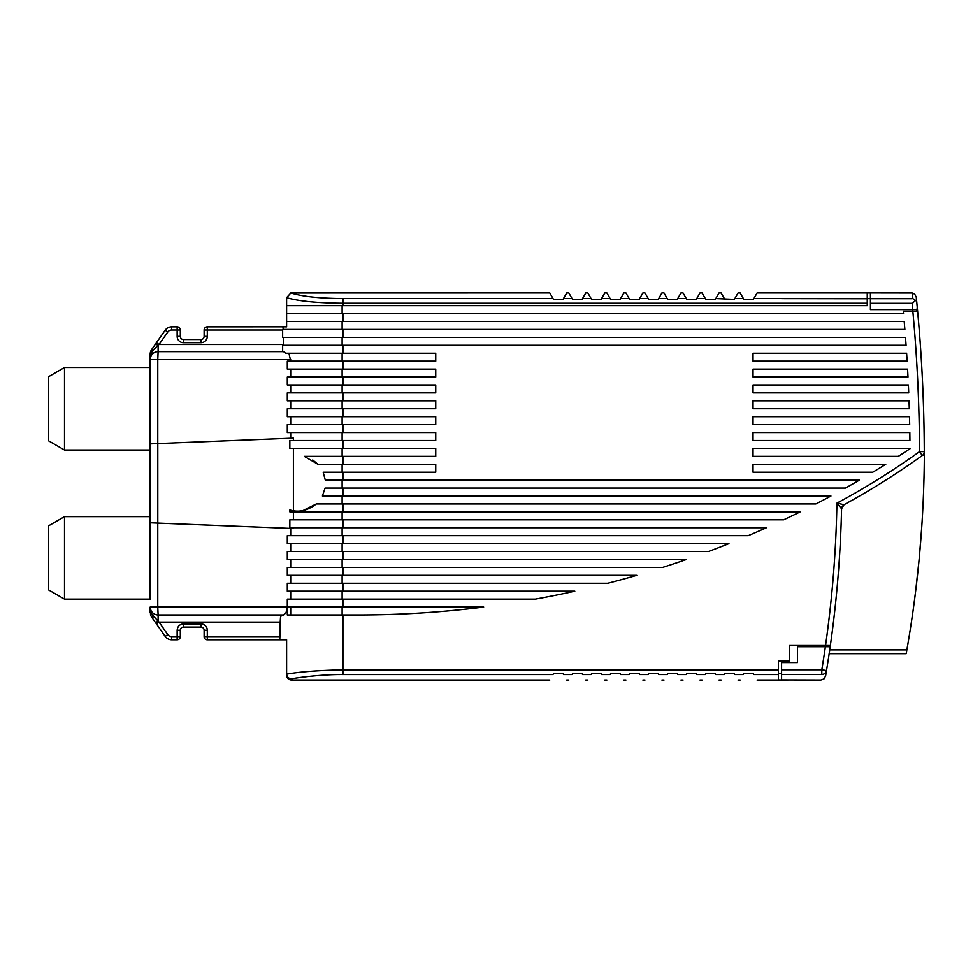 <?xml version="1.0" encoding="UTF-8"?>
<svg xmlns="http://www.w3.org/2000/svg" width="973" height="973" viewBox="0 0 973 973"><rect width="100%" height="100%" fill="white"/><g stroke="black" fill="none" stroke-linecap="round" stroke-linejoin="round"><path stroke-width="1.46" d="M64.51 367.514L150.183 367.514L150.183 450.013L64.51 450.013L48.65 440.854L48.65 376.673L64.51 367.514L64.51 450.013M64.51 599.137L150.183 599.137L150.183 516.639L64.51 516.639L64.51 599.137L48.65 589.979L48.65 525.797L64.51 516.639M150.183 516.639L150.183 450.013M150.183 367.514L150.183 362.759M151.472 349.818A7.93 7.93 0 0 0 150.183 354.148L150.183 359.584L150.183 354.148L151.764 352.335L150.183 359.584L157.772 359.584L158.113 351.654A7.93 7.93 0 0 0 152.506 353.977A7.93 7.93 0 0 1 158.113 351.654L283.569 351.654L158.113 351.654A7.93 7.93 0 0 0 150.183 359.584L150.183 443.858L152.36 443.773M156.458 342.691L159.049 344.515L153.418 349.745L151.618 349.611L165.167 330.248L151.618 349.599L150.183 354.148L150.183 359.584A7.93 7.93 0 0 1 152.506 353.977M150.183 599.137L150.183 522.793L152.396 522.89L150.292 522.805M283.289 345.306L283.289 344.515L159.049 344.515L167.77 332.061L165.167 330.248A7.93 7.93 0 0 1 171.674 326.867L177.147 326.867A3.174 3.174 0 0 1 180.321 330.042L180.321 336.378L177.147 336.378A6.349 6.349 0 0 0 183.496 342.727L183.496 339.553L200.949 339.553A3.174 3.174 0 0 0 204.123 336.378L204.123 330.042A3.174 3.174 0 0 1 205.048 327.792A3.174 3.174 0 0 0 204.123 330.042L207.298 330.042L207.298 326.867L282.9 326.855L212.053 326.855M912.686 309.609A1581.684 1581.684 0 0 1 912.832 311.202L903.272 311.202A1572.113 1572.113 0 0 1 903.491 313.574L286.609 313.574L286.609 326.867L282.9 326.855L283.277 329.446M282.644 614.997L281.124 614.997M152.396 443.773L293.396 438.13L293.396 440.489M150.183 443.858L150.183 522.793M152.384 522.89L293.396 528.521L293.396 527.743M151.764 614.316L150.183 612.504L150.183 607.067L151.764 614.316L159.049 622.136L280.188 622.136L280.54 617.089L281.696 614.997L158.113 614.997A7.93 7.93 0 0 1 150.183 607.067L157.772 607.067L157.772 523.097M152.506 612.674A7.93 7.93 0 0 1 150.183 607.067L150.547 614.887L151.618 617.052L153.418 616.906M153.418 349.745L151.764 352.335M183.496 339.553A3.174 3.174 0 0 1 180.321 336.378A3.174 3.174 0 0 0 183.496 339.553M207.298 326.867A3.174 3.174 0 0 0 205.048 327.792A3.174 3.174 0 0 1 207.298 326.867M286.609 313.574L286.609 297.665C298.602 301.192 317.368 303.053 342.922 303.248L342.922 298.553L553.017 298.553L553.491 299.392L563.014 299.392L563.501 298.553L572.051 298.553L572.538 299.392L582.049 299.392L582.535 298.553L591.085 298.553L591.572 299.392L601.083 299.392L601.569 298.553L610.12 298.553L610.606 299.392L620.129 299.392L620.616 298.553L629.154 298.553L629.64 299.392L639.164 299.392L639.65 298.553L648.2 298.553L648.687 299.392L658.198 299.392L658.685 298.553L667.235 298.553L667.721 299.392L677.232 299.392L677.719 298.553L686.269 298.553L686.756 299.392L696.279 299.392L696.753 298.553L705.303 298.553L705.79 299.392L715.313 299.392L715.8 298.553L734.347 299.392L734.834 298.553L743.384 298.553L743.871 299.392L753.394 299.392L757.103 292.958L870.421 292.958L870.421 298.626L781.587 298.626L870.421 298.626M342.922 448.419L289.845 448.419L289.845 440.489L342.922 440.489L342.922 448.419L435.746 448.419L435.746 456.361L304.306 456.361L317.928 464.291L312.747 459.986M342.922 527.743L289.845 527.743L289.845 519.813L342.922 519.813L342.922 527.743L766.408 527.743A999.453 999.453 0 0 1 748.213 535.673L287.303 535.673L287.303 543.615L728.947 543.615A999.453 999.453 0 0 1 708.453 551.545L287.303 551.545L287.303 559.475L686.488 559.475A999.453 999.453 0 0 1 662.747 567.405L287.303 567.405L287.303 575.335L636.756 575.335A999.453 999.453 0 0 1 607.833 583.277L287.303 583.277L287.303 591.207L574.8 591.207A999.453 999.453 0 0 1 535.332 599.137L287.303 599.137L290.696 599.137L290.696 591.207M293.396 519.813L293.396 511.883M342.922 456.361L342.922 464.291L435.746 464.291L435.746 472.221L342.922 472.221L342.922 480.151L859.366 480.151A999.453 999.453 0 0 1 845.428 488.081L342.922 488.081L342.922 496.023L830.942 496.023A999.453 999.453 0 0 1 815.873 503.953L342.922 503.953L342.922 511.883L289.845 511.883L289.845 509.949C298.723 512.735 307.541 510.728 316.31 503.953L303.041 510.57M293.396 510.752L293.396 448.419M290.696 438.239L290.696 432.559M342.922 432.559L287.303 432.559L287.303 424.629L342.922 424.629L342.922 432.559L435.746 432.559L435.746 440.489L342.922 440.489M290.696 424.629L290.696 416.699M342.922 416.699L287.303 416.699L287.303 408.769L342.922 408.769L342.922 416.699L435.746 416.699L435.746 424.629L342.922 424.629M290.696 408.769L290.696 400.827M342.922 400.827L287.303 400.827L287.303 392.897L342.922 392.897L342.922 400.827L435.746 400.827L435.746 408.769L342.922 408.769M290.696 392.897L290.696 384.967M342.922 384.967L287.303 384.967L287.303 377.038L342.922 377.038L342.922 384.967L435.746 384.967L435.746 392.897L342.922 392.897M290.696 377.038L290.696 369.108M342.922 369.108L287.303 369.108L287.303 361.165L342.922 361.165L342.922 369.108L435.746 369.108L435.746 377.038L342.922 377.038M290.696 361.165L288.945 353.235M342.922 599.137L342.922 607.067L287.303 607.067L287.303 599.137M290.696 583.277L290.696 575.335M290.696 567.405L290.696 559.475M290.696 551.545L290.696 543.615M300.073 535.673L290.696 535.673L290.696 528.412M151.083 616.177A7.93 7.93 0 0 1 150.547 614.887A7.93 7.93 0 0 0 151.083 616.177M283.289 344.515L283.289 337.376M286.609 321.516L904.197 321.516A1572.161 1572.161 0 0 1 904.866 329.446L282.644 329.446L282.644 337.376L905.486 337.376A1572.161 1572.161 0 0 1 906.07 345.306L282.644 345.306L282.644 351.654M781.587 298.626L867.247 298.76L867.247 305.644L286.609 305.644M922.295 455.51A4.756 4.756 0 0 0 924.277 451.63A1586.44 1586.44 0 0 0 917.612 311.202L912.832 311.202C917.15 357.918 919.376 404.732 919.521 451.642L922.295 455.51A746.729 746.729 0 0 1 844.041 504.695L836.926 503.138L841.572 508.77A1158.101 1158.101 0 0 1 830.407 645.148L825.591 645.148A1153.394 1153.394 0 0 1 825.372 646.729L797.446 646.729L797.446 662.589L781.587 662.589L781.587 679.932L820.896 680.042L823.985 678.911L825.603 675.98M912.783 293.128L914.729 294.187L912.285 293.019L912.856 298.626L916.688 301.375L916.931 303.977A1586.44 1586.44 0 0 1 917.211 306.848L917.247 307.261A1586.44 1586.44 0 0 1 924.216 441.304L924.326 441.316M826.503 670.652L826.515 670.567A1158.101 1158.101 0 0 1 826.503 670.652L826.515 670.567C825.955 673.048 824.386 674.35 821.808 674.471L821.796 674.557M342.922 607.067L483.666 607.067A999.453 999.453 0 0 1 358.003 614.997L342.922 614.997L342.922 669.874C318.28 670.397 299.502 671.832 286.609 674.18L286.609 639.796L207.298 639.796A3.174 3.174 0 0 1 204.123 636.622L204.123 630.273A3.174 3.174 0 0 0 203.187 628.023A3.174 3.174 0 0 1 204.123 630.273L207.298 630.273A6.349 6.349 0 0 0 200.949 623.924L200.949 627.099L183.496 627.099L200.949 627.099A3.174 3.174 0 0 1 203.187 628.023A3.174 3.174 0 0 0 200.949 627.099M283.569 351.654L285.636 353.235L435.746 353.235L435.746 361.165L342.922 361.165M342.922 511.883L800.147 511.883A999.453 999.453 0 0 1 783.679 519.813L342.922 519.813M342.922 503.953L316.31 503.953M290.696 599.137L535.332 599.149M287.303 607.067L157.772 607.067L158.113 614.997L283.569 614.997L286.062 612.674L287.303 607.067L287.303 614.997L342.922 614.997M283.569 614.997L281.696 614.997M158.113 614.997L158.113 621.212L155.51 622.623L151.618 617.052L165.167 636.403L156.458 623.961L159.049 622.136L167.77 634.591A4.756 4.756 0 0 0 171.674 636.622L177.147 636.622L177.147 630.273C177.524 626.417 179.64 624.301 183.496 623.924L200.949 623.924M845.428 488.081A999.453 999.453 0 0 0 859.366 480.151M917.612 311.202A1586.44 1586.44 0 0 1 924.277 451.63L919.521 451.642C893.117 470.616 865.581 487.777 836.926 503.138C836.075 550.706 832.292 598.042 825.591 645.148L789.517 645.148L789.517 661.008L778.4 661.008L778.4 679.957L788.057 680.042M753.029 432.559L909.828 432.559A1572.149 1572.149 0 0 1 909.925 440.489L753.029 440.489L753.029 432.559M909.682 424.629L753.029 424.629L753.029 416.699L909.5 416.699A1572.161 1572.161 0 0 1 909.682 424.629M753.029 400.827L909.025 400.827A1572.161 1572.161 0 0 1 909.281 408.769L753.029 408.769L753.029 400.827M908.721 392.897L753.029 392.897L753.029 384.967L908.381 384.967A1572.161 1572.161 0 0 1 908.721 392.897M753.029 369.108L907.578 369.108A1572.161 1572.161 0 0 1 907.991 377.038L753.029 377.038L753.029 369.108M907.116 361.165L753.029 361.165L753.029 353.235L906.617 353.235A1572.161 1572.161 0 0 1 907.116 361.165M753.029 464.291L885.771 464.291A999.453 999.453 0 0 1 872.793 472.221L753.029 472.221L753.029 464.291M753.029 448.419L909.986 448.419A1571.784 1571.784 0 0 1 909.986 448.748A999.453 999.453 0 0 1 898.322 456.361L753.029 456.361L753.029 448.419M915.581 300.219L912.492 303.308L912.492 309.609L870.421 309.609L870.421 298.699L911.628 298.699A1596.547 1596.547 0 0 0 911.628 298.626L912.856 298.626M286.609 297.665L290.854 292.982C302.226 296.534 319.582 298.395 342.922 298.553M290.684 293.165L286.646 297.677M778.4 673.632L781.587 673.632M916.821 302.785L916.274 297.239L914.729 294.187M916.688 301.375L916.225 296.923M916.931 303.977L917.211 306.848M924.18 438.118L924.277 450.377M286.609 674.18C286.974 676.965 288.567 678.522 291.365 678.838C300.462 677.172 323.948 674.338 342.922 674.557L342.922 669.874L778.4 669.874M280.188 622.136L279.786 639.796M171.674 639.784L177.147 639.784L171.674 639.784A7.93 7.93 0 0 1 168.001 638.896A7.93 7.93 0 0 0 171.674 639.784L171.674 636.622M325.067 488.081L322.416 496.023L325.067 488.081L342.922 488.081M323.17 472.221L325.298 480.151L323.17 472.221L342.922 472.221M342.922 464.291L317.928 464.291M342.922 480.151L325.298 480.151M342.922 496.023L322.416 496.023M912.492 309.609L917.028 309.609L917.247 307.261A6.349 6.349 0 0 1 917.247 308.453M753.868 298.553L867.247 298.626M290.635 293.007L549.781 292.958L553.017 298.553M916.323 311.202A6.349 6.349 0 0 0 917.247 308.538M915.52 454.5A741.961 741.961 0 0 0 918.561 452.336M825.372 646.729L830.176 646.729A1158.101 1158.101 0 0 1 826.515 670.567L821.808 669.801A1153.346 1153.346 0 0 0 825.372 646.729M342.922 674.557L552.968 674.557C548.736 681.878 548.736 681.878 552.968 674.557C548.736 681.878 548.736 681.878 552.968 674.557L553.491 673.632L563.014 673.632L563.537 674.557C567.77 681.878 567.77 681.878 563.537 674.557C567.77 681.878 567.77 681.878 563.537 674.557L572.002 674.557C567.77 681.878 567.77 681.878 572.002 674.557C567.77 681.878 567.77 681.878 572.002 674.557L572.538 673.632L582.049 673.632L582.584 674.557C586.816 681.878 586.816 681.878 582.584 674.557C586.816 681.878 586.816 681.878 582.584 674.557L591.037 674.557C586.816 681.878 586.816 681.878 591.037 674.557C586.816 681.878 586.816 681.878 591.037 674.557L591.572 673.632L601.083 673.632L601.618 674.557C605.851 681.878 605.851 681.878 601.618 674.557C605.851 681.878 605.851 681.878 601.618 674.557L610.083 674.557C605.851 681.878 605.851 681.878 610.083 674.557C605.851 681.878 605.851 681.878 610.083 674.557L610.606 673.632L620.129 673.632L620.652 674.557C624.885 681.878 624.885 681.878 620.652 674.557C624.885 681.878 624.885 681.878 620.652 674.557L629.117 674.557C624.885 681.878 624.885 681.878 629.117 674.557C624.885 681.878 624.885 681.878 629.117 674.557L629.64 673.632L639.164 673.632L639.687 674.557C643.919 681.878 643.919 681.878 639.687 674.557C643.919 681.878 643.919 681.878 639.687 674.557L648.152 674.557C643.919 681.878 643.919 681.878 648.152 674.557C643.919 681.878 643.919 681.878 648.152 674.557L648.687 673.632L658.198 673.632L658.733 674.557C662.954 681.878 662.954 681.878 658.733 674.557C662.954 681.878 662.954 681.878 658.733 674.557L667.186 674.557C662.966 681.878 662.966 681.878 667.186 674.557C662.966 681.878 662.966 681.878 667.186 674.557L667.721 673.632L677.232 673.632L677.767 674.557C682 681.878 682 681.878 677.767 674.557C682 681.878 682 681.878 677.767 674.557L686.22 674.557C682 681.878 682 681.878 686.22 674.557C682 681.878 682 681.878 686.22 674.557L686.756 673.632L696.279 673.632L696.802 674.557C701.034 681.878 701.034 681.878 696.802 674.557C701.034 681.878 701.034 681.878 696.802 674.557L705.267 674.557C701.034 681.878 701.034 681.878 705.267 674.557C701.034 681.878 701.034 681.878 705.267 674.557L705.79 673.632L715.313 673.632L715.836 674.557C720.069 681.878 720.069 681.878 715.836 674.557C720.069 681.878 720.069 681.878 715.836 674.557L724.301 674.557C720.069 681.878 720.069 681.878 724.301 674.557C720.069 681.878 720.069 681.878 724.301 674.557L724.836 673.632L734.347 673.632L734.883 674.557C739.103 681.878 739.103 681.878 734.883 674.557C739.103 681.878 739.103 681.878 734.883 674.557L743.336 674.557C739.115 681.878 739.115 681.878 743.336 674.557C739.115 681.878 739.115 681.878 743.336 674.557L743.871 673.632L753.394 673.632L753.917 674.557C758.149 681.878 758.149 681.878 753.917 674.557C758.149 681.878 758.149 681.878 753.917 674.557L778.4 674.557M290.696 614.997L290.696 607.067M183.496 623.924L183.496 627.099A3.174 3.174 0 0 0 180.321 630.273L180.321 636.622A3.174 3.174 0 0 1 179.397 638.86A3.174 3.174 0 0 0 180.321 636.622L177.147 636.622L177.147 639.784A3.174 3.174 0 0 0 179.397 638.86A3.174 3.174 0 0 1 177.147 639.784M165.167 636.403A7.93 7.93 0 0 0 168.001 638.896A7.93 7.93 0 0 1 165.167 636.403L167.77 634.591M842.265 506.398L844.041 504.695L841.572 508.77L842.265 506.398M572.051 298.553L568.816 292.958L566.736 292.958L563.501 298.553M591.085 298.553L587.85 292.958L585.77 292.958L582.535 298.553M610.12 298.553L606.884 292.958L604.805 292.958L601.569 298.553M629.154 298.553L625.931 292.958L623.839 292.958L620.616 298.553M648.2 298.553L644.965 292.958L642.885 292.958L639.65 298.553M667.235 298.553L664 292.958L661.92 292.958L658.685 298.553M686.269 298.553L683.034 292.958L680.954 292.958L677.719 298.553M705.303 298.553L702.08 292.958L699.988 292.958L696.753 298.553M724.35 298.553L721.115 292.958L719.035 292.958L715.8 298.553M743.384 298.553L740.149 292.958L738.069 292.958L734.834 298.553M867.247 298.553L867.247 292.958M870.421 292.958L912.285 293.019M829.714 649.915L906.848 649.915L906.179 653.686L829.154 653.698M922.611 455.267L924.338 455.267C924.338 436.634 924.338 436.634 924.338 455.267C923.961 521.114 918.123 585.989 906.848 649.915M924.338 455.267L924.35 453.625M924.338 455.96L924.168 471.662M924.107 474.556L923.511 493.347M921.759 526.794L919.4 556.337M918.926 561.312L915.715 590.416M915.325 593.554L913.611 606.653M165.167 330.248A7.93 7.93 0 0 1 171.674 326.867L171.674 330.042A4.756 4.756 0 0 0 167.77 332.061M200.949 339.553A3.174 3.174 0 0 0 204.123 336.378L207.298 336.378A6.349 6.349 0 0 1 200.949 342.727L200.949 339.553M177.147 336.378L177.147 326.867A3.174 3.174 0 0 1 180.321 330.042L171.674 330.042M155.51 344.041L158.113 345.439L158.113 351.654M157.772 443.554L157.772 359.584L290.696 359.584M157.796 443.554L157.796 523.097M282.644 330.042L207.298 330.042L207.298 336.378M200.949 342.727L183.496 342.727M342.131 329.446L342.131 321.516M342.922 313.574L342.922 321.516M867.247 303.248L342.922 303.248L342.922 305.644M207.298 639.784A3.174 3.174 0 0 1 204.123 636.622L207.298 636.622L207.298 639.784M342.922 583.277L342.922 591.207M342.922 567.405L342.922 575.335M342.922 551.545L342.922 559.475M342.922 535.673L342.922 543.615M342.922 329.446L342.922 337.376M342.922 345.306L342.922 353.235M342.131 305.644L342.131 313.574M781.587 674.471L821.808 674.471L821.808 669.801L781.587 669.801M830.176 646.729A1158.101 1158.101 0 0 1 826.515 670.567M291.365 678.838L291.365 680.042C288.507 679.786 286.913 678.205 286.609 675.286M183.496 627.099A3.174 3.174 0 0 0 180.321 630.273L177.147 630.273M342.131 503.953L342.131 496.023M342.131 488.081L342.131 480.151M342.131 472.221L342.131 464.291M342.131 456.361L342.131 448.419M342.131 432.559L342.131 440.489M342.131 535.673L342.131 527.743M342.131 511.883L342.131 519.813M342.131 416.699L342.131 424.629M342.131 400.827L342.131 408.769M342.131 384.967L342.131 392.897M342.131 369.108L342.131 377.038M342.131 353.235L342.131 361.165M342.131 591.207L342.131 599.137M342.131 575.335L342.131 583.277M342.131 559.475L342.131 567.405M342.131 543.615L342.131 551.545M207.298 630.273L207.298 636.622L280.188 636.622M342.131 345.306L342.131 337.376M923.754 453.807A4.756 4.756 0 0 0 924.277 451.63M342.131 614.997L342.131 607.067M912.492 303.308L870.421 303.308M151.618 349.611L150.183 354.148M151.618 617.052L151.192 616.359M825.591 676.04L826.393 671.261M291.365 680.042L549.794 680.042M757.091 680.042L783.861 680.042M566.712 680.042L568.828 680.042M585.758 680.042L587.874 680.042M604.792 680.042L606.909 680.042M623.827 680.042L625.943 680.042M642.861 680.042L644.977 680.042M661.908 680.042L664.012 680.042M680.942 680.042L683.058 680.042M699.976 680.042L702.092 680.042M719.011 680.042L721.127 680.042M738.045 680.042L740.161 680.042M906.362 652.713L906.581 651.351"/></g></svg>
